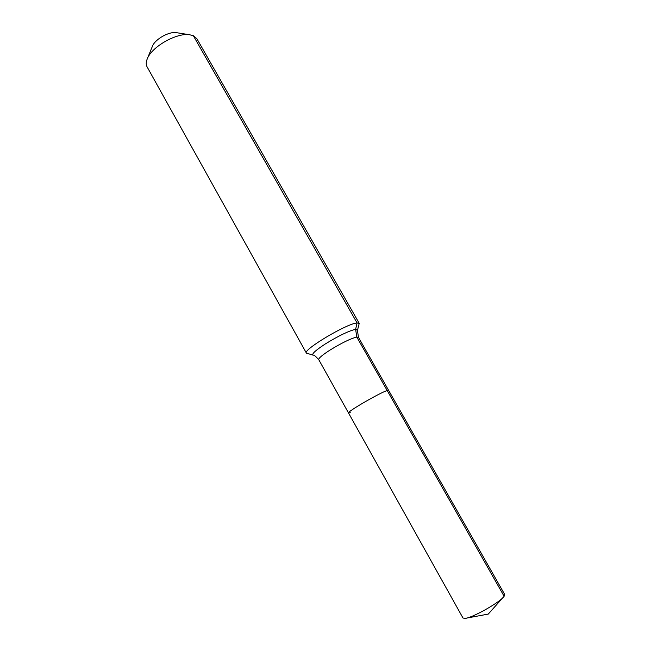 <?xml version="1.0" encoding="UTF-8"?>
<svg xmlns="http://www.w3.org/2000/svg" width="651" height="651" viewBox="0 0 651 651"><rect width="100%" height="100%" fill="white"/><g stroke="black" fill="none" stroke-linecap="round" stroke-linejoin="round"><path stroke-width="0.98" d="M357.545 330.033L359.23 323.344L357.065 322.937L355.625 329.316L357.464 330.326L358.424 337.267L504.696 594.477L504.102 596.3C500.334 602.191 471.829 618.247 464.838 618.417L462.975 617.986L348.513 412.97L350.279 412.685M358.424 337.267L356.781 337.039C350.686 338.553 341.767 342.898 330.016 350.075C322.245 355.08 318.485 358.27 318.73 359.629C315.523 356.121 313.709 354.649 313.294 355.21C311.202 354.323 315.206 350.572 325.313 343.956C338.61 335.794 348.716 330.92 355.625 329.316L356.781 337.039L387.19 390.543L388.623 390.372L387.19 390.543C380.143 392.561 346.413 412.14 348.513 412.97C346.413 412.14 380.143 392.561 387.19 390.543L504.118 596.267M176.934 32.745L176.152 32.623C168.902 31.476 155.353 39.109 152.57 45.912L152.277 46.644M359.23 323.344L196.871 38.71L193.339 35.699L189.465 34.715C176.755 32.664 152.293 46.441 147.468 58.378C145.97 61.739 145.824 64.539 147.045 66.784L306.409 353.111L313.001 355.129M193.339 35.699L357.065 322.937C346.861 323.49 302.422 350.026 306.409 353.111M466.734 618.068L488.258 614.088L502.816 597.74M152.57 45.912L147.468 58.378M176.152 32.623L189.465 34.715M318.73 359.629L348.513 412.97"/></g></svg>

